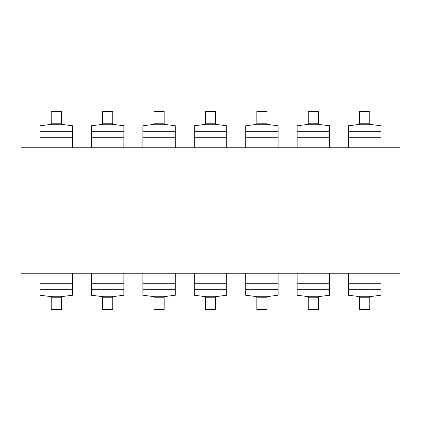<?xml version="1.0" encoding="UTF-8"?>
<svg xmlns="http://www.w3.org/2000/svg" width="421" height="421" viewBox="0 0 421 421"><rect width="100%" height="100%" fill="white"/><g stroke="black" fill="none" stroke-linecap="round" stroke-linejoin="round"><path stroke-width="0.63" d="M21.05 147.755L21.05 273.245L399.95 273.245L399.95 147.755L21.05 147.755M102.619 297.205L102.619 296.568L99.351 296.221L116.007 296.221L112.739 296.568L112.739 309.556L102.619 309.556L102.619 297.205L112.739 297.205M123.869 273.245L123.869 289.685L91.489 289.685L91.489 295.242L99.351 296.221M91.489 289.685L91.489 273.245M116.007 296.221L123.869 295.242L123.869 289.685M154.028 297.205L154.028 296.568L150.76 296.221L167.416 296.221L164.148 296.568L164.148 309.556L154.028 309.556L154.028 297.205L164.148 297.205M175.283 273.245L175.283 289.685L142.898 289.685L142.898 295.242L150.76 296.221M142.898 289.685L142.898 273.245M167.416 296.221L175.283 295.242L175.283 289.685M205.437 297.205L205.437 296.568L202.169 296.221L218.831 296.221L215.563 296.568L215.563 309.556L205.437 309.556L205.437 297.205L215.563 297.205M226.693 273.245L226.693 289.685L194.307 289.685L194.307 295.242L202.169 296.221M194.307 289.685L194.307 273.245M218.831 296.221L226.693 295.242L226.693 289.685M256.852 297.205L256.852 296.568L253.584 296.221L270.24 296.221L266.972 296.568L266.972 309.556L256.852 309.556L256.852 297.205L266.972 297.205M278.102 273.245L278.102 289.685L245.717 289.685L245.717 295.242L253.584 296.221M245.717 289.685L245.717 273.245M270.24 296.221L278.102 295.242L278.102 289.685M308.261 297.205L308.261 296.568L304.993 296.221L321.649 296.221L318.381 296.568L318.381 309.556L308.261 309.556L308.261 297.205L318.381 297.205M329.511 273.245L329.511 289.685L297.131 289.685L297.131 295.242L304.993 296.221M297.131 289.685L297.131 273.245M321.649 296.221L329.511 295.242L329.511 289.685M359.671 297.205L359.671 296.568L356.403 296.221L373.059 296.221L369.791 296.568L369.791 309.556L359.671 309.556L359.671 297.205L369.791 297.205M380.926 273.245L380.926 289.685L348.541 289.685L348.541 295.242L356.403 296.221M348.541 289.685L348.541 273.245M373.059 296.221L380.926 295.242L380.926 289.685M51.209 297.205L51.209 296.568L47.941 296.221L64.597 296.221L61.329 296.568L61.329 309.556L51.209 309.556L51.209 297.205L61.329 297.205M72.459 273.245L72.459 289.685L40.074 289.685L40.074 295.242L47.941 296.221M40.074 289.685L40.074 273.245M64.597 296.221L72.459 295.242L72.459 289.685M61.329 123.795L61.329 124.432L64.597 124.779L47.941 124.779L51.209 124.432L51.209 111.444L61.329 111.444L61.329 123.795L51.209 123.795M40.074 147.755L40.074 131.315L72.459 131.315L72.459 125.758L64.597 124.779M72.459 131.315L72.459 147.755M47.941 124.779L40.074 125.758L40.074 131.315M112.739 123.795L112.739 124.432L116.007 124.779L99.351 124.779L102.619 124.432L102.619 111.444L112.739 111.444L112.739 123.795L102.619 123.795M91.489 147.755L91.489 131.315L123.869 131.315L123.869 125.758L116.007 124.779M123.869 131.315L123.869 147.755M99.351 124.779L91.489 125.758L91.489 131.315M164.148 123.795L164.148 124.432L167.416 124.779L150.76 124.779L154.028 124.432L154.028 111.444L164.148 111.444L164.148 123.795L154.028 123.795M142.898 147.755L142.898 131.315L175.283 131.315L175.283 125.758L167.416 124.779M175.283 131.315L175.283 147.755M150.76 124.779L142.898 125.758L142.898 131.315M215.563 123.795L215.563 124.432L218.831 124.779L202.169 124.779L205.437 124.432L205.437 111.444L215.563 111.444L215.563 123.795L205.437 123.795M194.307 147.755L194.307 131.315L226.693 131.315L226.693 125.758L218.831 124.779M226.693 131.315L226.693 147.755M202.169 124.779L194.307 125.758L194.307 131.315M266.972 123.795L266.972 124.432L270.24 124.779L253.584 124.779L256.852 124.432L256.852 111.444L266.972 111.444L266.972 123.795L256.852 123.795M245.717 147.755L245.717 131.315L278.102 131.315L278.102 125.758L270.24 124.779M278.102 131.315L278.102 147.755M253.584 124.779L245.717 125.758L245.717 131.315M318.381 123.795L318.381 124.432L321.649 124.779L304.993 124.779L308.261 124.432L308.261 111.444L318.381 111.444L318.381 123.795L308.261 123.795M297.131 147.755L297.131 131.315L329.511 131.315L329.511 125.758L321.649 124.779M329.511 131.315L329.511 147.755M304.993 124.779L297.131 125.758L297.131 131.315M369.791 123.795L369.791 124.432L373.059 124.779L356.403 124.779L359.671 124.432L359.671 111.444L369.791 111.444L369.791 123.795L359.671 123.795M348.541 147.755L348.541 131.315L380.926 131.315L380.926 125.758L373.059 124.779M380.926 131.315L380.926 147.755M356.403 124.779L348.541 125.758L348.541 131.315M123.869 283.77L91.489 283.77M175.283 283.77L142.898 283.77M226.693 283.77L194.307 283.77M278.102 283.77L245.717 283.77M329.511 283.77L297.131 283.77M380.926 283.77L348.541 283.77M72.459 283.77L40.074 283.77M40.074 137.23L72.459 137.23M91.489 137.23L123.869 137.23M142.898 137.23L175.283 137.23M194.307 137.23L226.693 137.23M245.717 137.23L278.102 137.23M297.131 137.23L329.511 137.23M348.541 137.23L380.926 137.23"/></g></svg>
